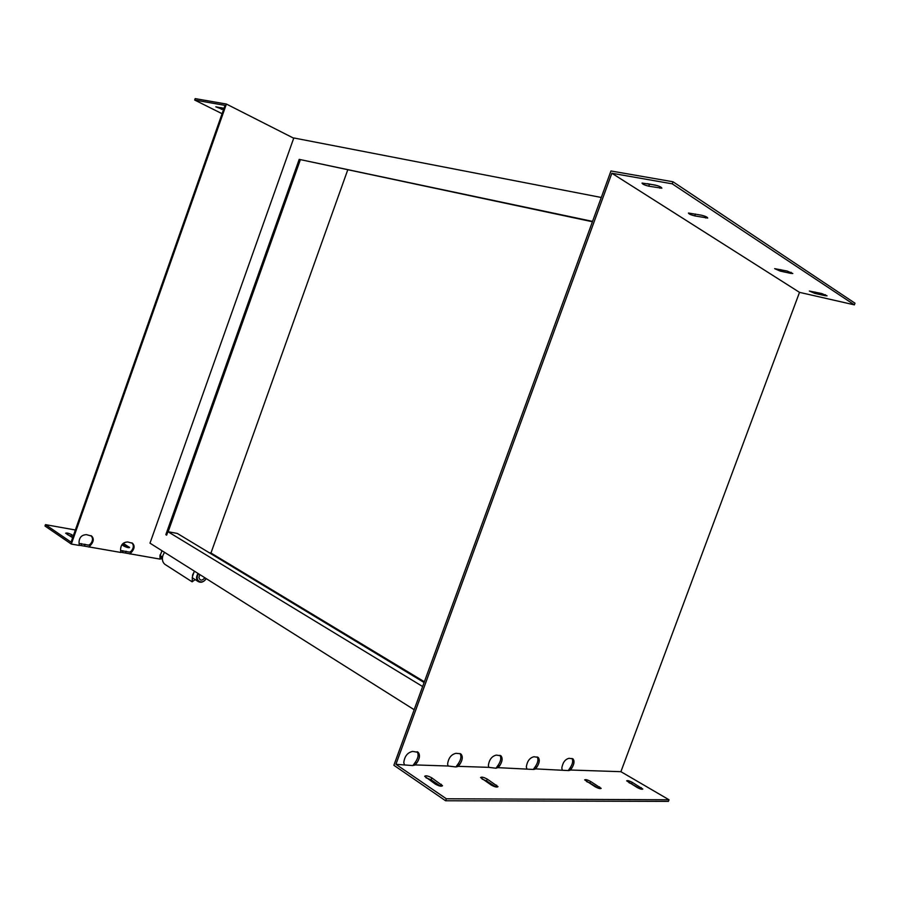 <?xml version="1.0" encoding="UTF-8"?>
<svg xmlns="http://www.w3.org/2000/svg" width="900" height="900" viewBox="0 0 900 900"><rect width="100%" height="100%" fill="white"/><g stroke="black" fill="none" stroke-linecap="round" stroke-linejoin="round"><path stroke-width="1.35" d="M120.634 550.53L129.713 552.15L131.366 550.991C133.785 547.886 133.965 545.175 131.895 542.858M79.256 545.231L120.78 552.454L120.578 549.495C120.847 544.702 123.21 542.194 127.688 541.969L132.559 543.274C134.73 545.569 134.584 548.303 132.12 551.475L131.366 550.991M120.769 552.206L160.088 559.114L159.919 556.245L161.977 550.721M79.099 543.465L88.751 545.164L90.472 543.971C92.97 540.832 93.15 538.054 91.001 535.658M222.075 113.704L194.692 100.046L225.011 105.367L224.505 106.83L71.089 542.149L45.484 524.644L45 526.028L71.325 544.072L79.267 545.423L79.02 542.374C79.256 537.435 81.731 534.87 86.434 534.656L91.71 536.108C93.904 538.504 93.735 541.294 91.215 544.466L90.472 543.971M159.964 557.212L162.461 557.449M160.076 558.821L162.371 558.911M220.635 107.595L223.312 108.169M223.481 109.721L215.809 106.819L223.954 108.394M72.641 537.739L65.655 533.205C66.78 532.778 68.737 533.239 71.539 534.6L73.316 535.804M123.221 543.341L129.589 547.504C128.565 547.909 126.698 547.447 124.009 546.142L121.883 544.77M127.147 547.403L122.141 544.433M45.484 524.644L75.364 529.999M72.832 537.188L67.489 534.6M194.692 100.046L195.199 98.617L226.406 104.051L71.325 544.072M91.215 544.466L88.999 547.076M132.12 551.475L129.983 554.017M293.715 138.218L226.406 104.051M460.485 753.75L456.007 753.322C451.226 754.403 448.436 758.002 447.604 764.134L448.166 766.012L455.76 766.946L457.718 766.586L459.641 764.55L458.28 763.673L455.951 766.957M526.781 768.589L526.331 766.845C527.209 761.141 529.74 757.778 533.914 756.754L538.11 757.339C540 759.6 539.561 762.896 536.794 767.205L535.106 769.151L533.509 769.455L497.79 767.644L495.99 768.24L498.218 765.079C500.873 761.119 501.446 757.856 499.95 755.303M536.794 767.205L535.455 766.384C537.998 762.536 538.571 759.386 537.188 756.934M533.34 769.444L535.455 766.384M562.207 769.748L561.814 768.071C562.714 762.548 565.11 759.296 569.036 758.306L572.906 758.812C574.717 760.961 574.279 764.156 571.601 768.409L570.015 770.31L568.564 770.58L535.118 768.859M571.601 768.409L570.274 767.61C572.715 763.875 573.289 760.815 572.006 758.452M568.26 770.569L570.274 767.61M495.99 768.24L488.858 767.351L488.351 765.54C489.206 759.623 491.861 756.146 496.327 755.1L500.906 755.764C502.875 758.16 502.425 761.535 499.556 765.923L497.79 767.644M499.556 765.923L498.218 765.079M404.404 764.572L403.774 762.626C404.561 756.27 407.52 752.524 412.639 751.41L418.162 752.321C420.266 754.988 419.782 758.565 416.723 763.076L414.675 765.158L412.493 765.551L395.921 764.303L446.332 798.773L669.026 799.774L668.419 801.383L445.601 800.764L446.332 798.773M416.723 763.076L415.361 762.165C418.264 757.98 418.849 754.492 417.116 751.725M412.909 765.562L415.361 762.165M701.37 215.179C705.296 216.169 707.411 217.136 707.726 218.059L694.755 215.899C690.863 214.909 688.759 213.953 688.444 213.03L701.37 215.179M487.249 779.107L497.993 786.645C497.036 787.489 494.798 786.96 491.287 785.07L480.577 777.544C481.534 776.711 483.75 777.229 487.249 779.107L486.574 780.93L482.062 779.062M495.844 786.949L486.574 780.93M655.121 185.051C659.295 186.097 661.545 187.144 661.871 188.201L648.742 186.188C644.602 185.153 642.364 184.118 642.038 183.06L655.121 185.051M647.359 183.667L657.259 185.591M431.798 777.87L442.53 785.711C441.473 786.69 439.088 786.15 435.353 784.114L424.676 776.295C425.723 775.339 428.096 775.856 431.798 777.87L431.1 779.783L425.97 777.758M440.539 786.173L431.1 779.783M821.689 293.524L827.055 295.83L824.985 295.673L814.691 293.344L809.359 291.049L821.689 293.524M632.239 782.325L642.814 789.041C642.094 789.581 640.226 789.086 637.245 787.545L626.692 780.84C627.424 780.311 629.269 780.806 632.239 782.325L631.643 783.923L628.988 782.696M639.923 788.783L631.643 783.923M787.163 271.046L792.799 273.499L790.751 273.375L780.232 271.091L774.63 268.65L787.163 271.046M590.512 781.403L601.166 788.366C600.379 788.974 598.421 788.467 595.283 786.836L584.663 779.884C585.439 779.276 587.396 779.783 590.512 781.403L589.894 783.056L586.643 781.605M598.567 788.299L589.894 783.056M395.921 764.303L611.865 173.25L672.232 183.836L854.381 304.864L855 303.21L672.998 181.766L610.965 170.977L393.874 765.281L445.601 800.764M488.858 767.351L457.762 766.327M448.166 766.012L414.731 764.91M570.015 770.006L620.899 771.683L669.026 799.774M672.998 181.766L672.232 183.836M854.381 304.864L799.515 292.354L620.899 771.683M461.025 754.099C463.061 756.619 462.6 760.106 459.641 764.55M611.865 173.25L799.515 292.354M458.28 763.673C461.059 759.6 461.632 756.236 460.024 753.581M601.29 197.471L293.805 137.959L149.985 543.161L414.169 709.717M166.759 534.836L165.836 534.668L166.646 535.163L167.884 531.664L177.334 533.452L424.103 682.504M167.884 531.664L422.64 686.531M165.836 534.668L299.205 159.368L592.414 221.749M168.154 531.72L300.296 159.907M299.205 159.368L592.549 221.389M347.715 169.954L210.96 553.016L424.373 681.773M210.96 553.016L209.194 552.701M165.656 564.829L164.835 564.3C162.394 562.151 161.786 559.114 163.013 555.176L164.486 552.308M195.165 579.623L192.116 581.816L192.566 575.044L194.445 571.185M193.984 572.243L192.532 576.304M199.879 574.616L198.911 577.395C199.958 580.849 201.96 580.972 204.919 577.789M161.021 556.121L159.907 555.064M198.023 573.446C196.042 576.776 196.076 579.476 198.146 581.524C200.981 583.054 203.67 582.086 206.213 578.61M206.179 578.587C202.219 585.562 193.826 580.354 198.607 573.817M122.558 552.161L122.906 550.688M125.764 552.701L126.112 551.239M81.236 545.141L81.596 543.634M84.634 545.715L84.994 544.219M161.696 558.799L162.034 557.381M221.884 107.921L221.377 109.339M124.2 543.847L123.716 545.186M129.116 547.043L128.88 547.729M71.539 534.6L71.055 535.984M706.207 216.776L705.746 218.025M695.441 214.031L694.755 215.899M496.586 785.16L495.911 786.971M660.454 186.851L659.947 188.201M649.474 184.196L648.742 186.188M441.202 784.215L440.494 786.15M825.345 294.694L824.985 295.673M815.175 292.061L814.691 293.344M641.25 787.613L640.71 789.041M791.145 272.317L790.751 273.375M780.773 269.662L780.232 271.091M599.636 786.904L599.074 788.445M91.71 536.108L91.058 535.68M417.51 751.883L418.162 752.321M192.116 581.816L164.835 564.3M160.616 555.863L162.518 557.066M192.172 577.71L198.146 581.524"/></g></svg>
